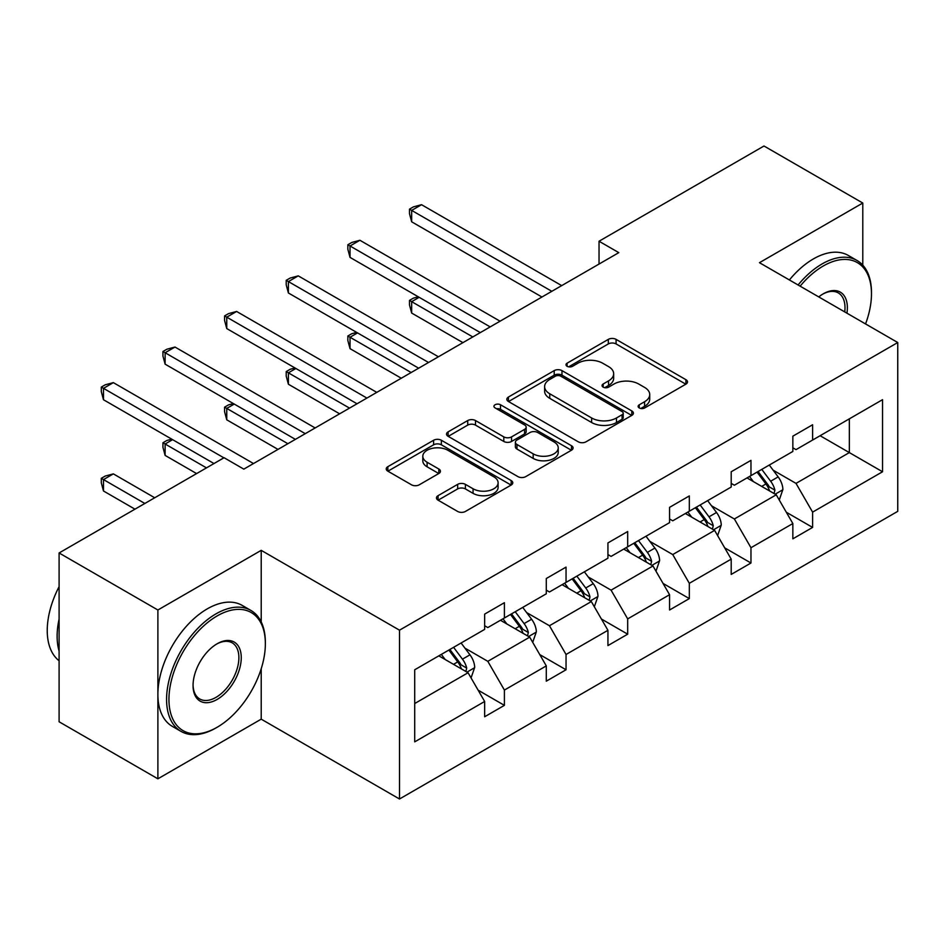 <?xml version="1.0" encoding="UTF-8"?>
<svg xmlns="http://www.w3.org/2000/svg" width="945" height="945" viewBox="0 0 945 945"><rect width="100%" height="100%" fill="white"/><g stroke="black" fill="none" stroke-linecap="round" stroke-linejoin="round"><path stroke-width="1.42" d="M639.257 407.945A3.839 2.221 0 0 0 644.679 407.945L685.893 384.154A5.481 3.166 0 0 0 687.499 381.922A5.481 3.166 0 0 0 685.893 379.677L616.081 339.373A5.481 3.166 0 0 0 608.32 339.373L567.118 363.163A3.839 2.221 0 0 0 565.996 364.735A3.839 2.221 0 0 0 567.118 366.306A3.839 2.221 0 0 0 572.54 366.306L577.879 363.223A17.553 10.135 0 0 1 602.697 363.223L608.521 366.577A17.553 10.135 0 0 1 613.659 373.747A17.553 10.135 0 0 1 608.521 380.906L603.182 383.989A3.839 2.221 0 0 0 602.059 385.56A3.839 2.221 0 0 0 603.182 387.131A3.839 2.221 0 0 0 608.615 387.131L613.943 384.048A17.553 10.135 0 0 1 638.773 384.048L644.584 387.403A17.553 10.135 0 0 1 649.723 394.573A17.553 10.135 0 0 1 644.584 401.731L639.257 404.814A3.839 2.221 0 0 0 638.135 406.385A3.839 2.221 0 0 0 639.257 407.945L639.257 404.814M438.067 495.664A5.481 3.166 0 0 0 436.46 497.909A5.481 3.166 0 0 0 438.067 500.153L457.652 511.458A5.481 3.166 0 0 0 465.401 511.458L511.174 485.033A5.481 3.166 0 0 0 512.781 482.789A5.481 3.166 0 0 0 511.174 480.556L441.362 440.252A5.481 3.166 0 0 0 433.601 440.252L387.84 466.676A5.481 3.166 0 0 0 386.233 468.909A5.481 3.166 0 0 0 387.84 471.153L411.5 484.809A5.481 3.166 0 0 0 419.249 484.809L438.834 473.504A5.481 3.166 0 0 0 440.441 471.26A5.481 3.166 0 0 0 438.834 469.027L427.105 462.247A14.671 8.47 0 0 1 422.805 456.258A14.671 8.47 0 0 1 431.865 448.438A14.671 8.47 0 0 1 447.859 450.269L493.81 476.8A14.671 8.47 0 0 1 498.109 482.789A14.671 8.47 0 0 1 489.049 490.62A14.671 8.47 0 0 1 473.067 488.778L465.401 484.36A5.481 3.166 0 0 0 457.652 484.36L438.067 495.664L438.067 500.153M261.21 550.344L157.886 609.997L59.098 552.967L59.098 721.779L157.886 778.81L261.21 719.157L399.499 798.997L399.499 630.185L261.21 550.344L261.21 621.904M862.785 265.155L862.785 203.033L759.461 262.686L897.75 342.527L399.499 630.185M862.785 203.033L763.997 146.002L599.035 241.235L599.035 264.057M59.098 552.967L224.071 457.723L243.822 469.133L618.798 252.646L599.035 241.235M578.269 441.811A5.481 3.166 0 0 0 586.018 441.811L631.792 415.398A5.481 3.166 0 0 0 633.398 413.154A5.481 3.166 0 0 0 631.792 410.921L561.98 370.617A5.481 3.166 0 0 0 554.219 370.617L508.457 397.03A5.481 3.166 0 0 0 506.851 399.274A5.481 3.166 0 0 0 508.457 401.507L578.269 441.811M496.609 408.783A3.839 2.221 0 0 1 500.507 409.327L500.507 404.755L571.477 445.733A5.481 3.166 0 0 1 573.083 447.977A5.481 3.166 0 0 1 571.477 450.21L525.715 476.634A5.481 3.166 0 0 1 517.954 476.634L448.143 436.33L448.143 431.853A5.481 3.166 0 0 0 446.536 434.098A5.481 3.166 0 0 0 448.143 436.33M448.143 431.853L467.728 420.549A5.481 3.166 0 0 1 475.489 420.549L503.803 436.885A5.481 3.166 0 0 0 511.552 436.885L524.546 429.384A5.481 3.166 0 0 0 526.152 427.152A5.481 3.166 0 0 0 524.546 424.907L495.074 407.897A3.839 2.221 0 0 1 493.952 406.326A3.839 2.221 0 0 1 496.326 404.283A3.839 2.221 0 0 1 500.507 404.755M157.886 609.997L157.886 778.81M414.713 669.769L484.655 629.394L484.655 614.108L504.406 602.697L504.406 617.983L546.293 593.803L546.293 578.517L566.043 567.118L566.043 582.392L607.93 558.212L607.93 542.926L627.681 531.527L627.681 546.812L669.568 522.632L669.568 507.347L689.318 495.936L689.318 511.221L731.206 487.041L731.206 471.756L750.968 460.357L750.968 475.63L792.843 451.45L792.843 436.177L812.605 424.766L812.605 440.051L882.535 399.676L882.535 471.756L812.605 512.131L812.605 527.416L792.843 538.827L792.843 523.542L750.968 547.722L750.968 563.007L731.206 574.418L731.206 559.133L689.318 583.313L689.318 598.598L669.568 609.997L669.568 594.712L627.681 618.892L627.681 634.178L607.93 645.589L607.93 630.303L566.043 654.483L566.043 669.769L546.293 681.18L546.293 665.894L504.406 690.074L504.406 705.36L484.655 716.759L484.655 701.473L414.713 741.86L414.713 669.769M399.499 798.997L897.75 511.339L897.75 342.527M500.448 620.263L529.696 637.143L487.809 661.323L464.94 648.128M487.809 661.323L504.406 690.074M529.696 637.143L546.293 665.894M484.655 625.744L487.809 627.563L504.406 617.983M562.098 584.683L591.334 601.563L549.447 625.744L526.578 612.537M549.447 625.744L566.043 654.483M591.334 601.563L607.93 630.303M546.293 590.153L549.447 591.983L566.043 582.392M623.735 549.092L652.971 565.972L611.084 590.153L588.215 576.946M611.084 590.153L627.681 618.892M652.971 565.972L669.568 594.712M607.93 554.561L611.084 556.392L627.681 546.812M685.373 513.501L714.609 530.381L672.734 554.561L649.853 541.367M672.734 554.561L689.318 583.313M714.609 530.381L731.206 559.133M669.568 518.982L672.734 520.801L689.318 511.221M747.011 477.922L776.247 494.802L734.371 518.982L711.502 505.776M734.371 518.982L750.968 547.722M776.247 494.802L792.843 523.542M731.206 483.391L734.371 485.222L750.968 475.63M820.106 435.716L849.342 452.596L796.009 483.391L773.14 470.185M796.009 483.391L812.605 512.131M882.535 471.756L849.342 452.596L849.342 418.836L882.535 399.676M792.843 447.8L796.009 449.631L812.605 440.051M414.713 703.529L468.058 672.734L438.811 655.854M468.058 672.734L484.655 701.473M786.323 512.249L812.605 527.416M724.685 547.84L750.968 563.007M663.047 583.419L689.318 598.598M601.41 619.01L627.681 634.178M539.772 654.601L566.043 669.769M478.135 690.181L504.406 705.36M261.21 719.157L261.21 668.753M640.793 408.488L644.584 406.303A17.553 10.135 0 0 0 649.723 399.133L649.723 394.573M613.659 373.747L613.659 378.307A17.553 10.135 0 0 1 608.521 385.477L604.717 387.663M685.822 384.202L616.081 343.933A5.481 3.166 0 0 0 608.32 343.933L568.654 366.837M631.721 415.434L561.98 375.177A5.481 3.166 0 0 0 554.219 375.177L508.528 401.554M622.093 414.725A3.839 2.221 0 0 0 623.216 413.154A3.839 2.221 0 0 0 622.093 411.583L560.81 376.204A3.839 2.221 0 0 0 555.388 376.204L549.766 379.453A17.553 10.135 0 0 0 544.615 386.623A17.553 10.135 0 0 0 549.766 393.781L591.641 417.973A17.553 10.135 0 0 0 616.471 417.973L622.093 414.725L622.093 419.285A3.839 2.221 0 0 0 623.216 417.714L623.216 413.154M544.615 386.623L544.615 391.183A17.553 10.135 0 0 0 549.766 398.353L549.766 393.781M622.093 419.285L616.471 422.533A17.553 10.135 0 0 1 591.641 422.533L549.766 398.353M448.213 436.377L467.728 425.108L467.728 420.549M526.152 427.152L526.152 431.711A5.481 3.166 0 0 1 524.546 433.956L511.552 441.457A5.481 3.166 0 0 1 503.803 441.457L475.489 425.108A5.481 3.166 0 0 0 467.728 425.108M500.507 409.327L571.406 450.257M533.181 453.848A14.671 8.47 0 0 0 549.175 455.691A14.671 8.47 0 0 0 558.223 447.859A14.671 8.47 0 0 0 553.924 441.87L537.74 432.526A5.481 3.166 0 0 0 529.98 432.526L516.986 440.027A5.481 3.166 0 0 0 515.379 442.26A5.481 3.166 0 0 0 516.986 444.504L533.181 453.848L533.181 458.419A14.671 8.47 0 0 0 549.175 460.25A14.671 8.47 0 0 0 558.223 452.431L558.223 447.859M515.379 442.26L515.379 446.831A5.481 3.166 0 0 0 516.986 449.064L516.986 444.504M533.181 458.419L516.986 449.064M498.109 482.789L498.109 487.36A14.671 8.47 0 0 1 489.049 495.18A14.671 8.47 0 0 1 473.067 493.349L465.401 488.919A5.481 3.166 0 0 0 457.652 488.919L438.137 500.188M422.805 456.258L422.805 460.817A14.671 8.47 0 0 0 427.105 466.806L427.105 462.247M438.763 473.539L427.105 466.806M511.091 485.08L441.362 444.811A5.481 3.166 0 0 0 433.601 444.811L387.911 471.189M779.259 499.999L782.885 489.51A14.813 8.552 -120 0 0 778.16 476.894L769.289 465.058M753.378 481.596L749.539 476.457M419.178 297.309L411.666 301.644L411.666 313.055L462.92 342.645M774.061 493.538L774.888 490.136A14.813 8.552 -120 0 0 770.659 481.229L761.788 469.393M758.067 471.531L767.836 484.561A7.548 4.359 60 0 1 769.206 486.852L774.888 490.136M757.039 472.122L765.911 483.97A14.813 8.552 60 0 1 769.596 490.963M411.666 313.055L409.492 304.952L409.492 300.392L472.795 336.94M409.492 300.392L413.449 298.112L418.316 296.813M551.821 291.308L411.666 210.404L421.553 204.699L561.696 285.614M541.946 297.013L411.666 221.803L411.666 210.404L409.492 209.14L413.449 206.861L421.553 204.699M411.666 221.803L409.492 213.712L409.492 209.14M865.561 323.946A68.17 39.359 120 0 0 871.479 293.824A68.17 39.359 120 0 0 823.272 265.994A68.17 39.359 120 0 0 800.143 286.17M798.088 284.988A69.847 40.328 -60 0 1 822.079 263.938A69.847 40.328 -60 0 1 857.009 260.477A69.847 40.328 -60 0 1 871.479 292.454L871.479 293.824M818.76 296.919A34.091 19.68 -60 0 1 823.272 293.824L823.272 293.824A34.091 19.68 -60 0 1 846.944 313.197M789.394 279.968A69.847 40.328 -60 0 1 813.397 258.918A69.847 40.328 -60 0 1 848.315 255.457L857.009 260.477M844.735 311.921A32.413 18.711 120 0 0 838.286 292.903A32.413 18.711 120 0 0 822.67 294.178M215.968 727.945L217.149 727.26A68.17 39.359 120 0 0 265.356 643.758A68.17 39.359 120 0 0 217.149 615.927A68.17 39.359 120 0 0 168.942 699.418A68.17 39.359 120 0 0 217.149 727.26L215.968 727.945A69.847 40.328 -60 0 1 181.038 731.395A69.847 40.328 -60 0 1 170.336 675.427A69.847 40.328 -60 0 1 215.968 613.872A69.847 40.328 -60 0 1 250.886 610.423A69.847 40.328 -60 0 1 265.356 642.399L265.356 643.758M217.149 699.43A34.091 19.68 -60 0 1 193.052 685.503A34.091 19.68 -60 0 1 217.149 643.758L217.149 643.758A34.091 19.68 -60 0 1 241.258 657.673A34.091 19.68 -60 0 1 217.149 699.43M193.052 684.806A32.413 18.711 120 0 0 199.761 698.981A32.413 18.711 120 0 0 215.968 697.375A32.413 18.711 120 0 0 237.136 668.812A32.413 18.711 120 0 0 232.175 642.836A32.413 18.711 120 0 0 216.547 644.112M181.038 731.395L172.356 726.386A69.847 40.328 -60 0 1 161.642 670.407A69.847 40.328 -60 0 1 207.274 608.864A69.847 40.328 -60 0 1 242.203 605.402L250.886 610.423M59.098 651.058A69.847 40.328 -60 0 1 59.098 619.129M59.098 660.756A69.847 40.328 -60 0 1 59.098 586.621M717.609 535.591L721.248 525.089A14.813 8.552 -120 0 0 716.523 512.485L707.651 500.637M691.74 517.187L687.889 512.048M357.541 332.9L350.028 337.235L350.028 348.646L401.282 378.224M712.424 529.129L713.251 525.727A14.813 8.552 -120 0 0 709.01 516.82L700.139 504.973M696.43 507.122L706.198 520.152A7.548 4.359 60 0 1 707.569 522.443L713.251 525.727M695.402 507.713L704.273 519.561A14.813 8.552 60 0 1 707.959 526.542M350.028 348.646L347.854 340.543L347.854 335.983L411.158 372.531M347.854 335.983L351.812 333.703L356.667 332.404M655.972 571.17L659.61 560.68A14.813 8.552 -120 0 0 654.885 548.076L646.014 536.228M630.102 552.766L626.251 547.639M295.903 368.491L288.39 372.826L288.39 384.225L339.633 413.815M650.786 564.708L651.613 561.306A14.813 8.552 -120 0 0 647.372 552.4L638.501 540.564M634.792 542.702L644.561 555.743A7.548 4.359 60 0 1 645.931 558.034L651.613 561.306M633.764 543.304L642.635 555.14A14.813 8.552 60 0 1 646.321 562.133M288.39 384.225L286.217 376.134L286.217 371.574L349.52 408.11M286.217 371.574L290.174 369.282L295.029 367.983M490.183 326.899L350.028 245.983L359.915 240.278L500.059 321.194M480.308 332.605L350.028 257.394L350.028 245.983L347.854 244.731L351.812 242.452L359.915 240.278M350.028 257.394L347.854 249.291L347.854 244.731M428.546 362.49L288.39 281.575L298.266 275.869L438.421 356.785M418.659 368.196L288.39 292.974L288.39 281.575L286.217 280.322L290.174 278.043L298.266 275.869M288.39 292.974L286.217 284.882L286.217 280.322M594.334 606.761L597.972 596.271A14.813 8.552 -120 0 0 593.247 583.656L584.376 571.819M568.465 588.357L564.614 583.219M234.265 404.07L226.753 408.405L226.753 419.816L277.995 449.407M589.148 600.299L589.975 596.897A14.813 8.552 -120 0 0 585.735 587.991L576.863 576.155M573.154 578.293L582.923 591.322A7.548 4.359 60 0 1 584.293 593.614L589.975 596.897M572.127 578.883L580.998 590.731A14.813 8.552 60 0 1 584.683 597.724M226.753 419.816L224.579 411.713L224.579 407.153L287.882 443.701M224.579 407.153L228.536 404.873L233.391 403.574M366.908 398.069L226.753 317.166L236.628 311.46L376.783 392.376M357.021 403.775L226.753 328.565L226.753 317.166L224.579 315.902L228.536 313.622L236.628 311.46M226.753 328.565L224.579 320.473L224.579 315.902M532.696 642.352L536.335 631.851A14.813 8.552 -120 0 0 531.61 619.247L522.739 607.399M506.827 623.948L502.976 618.81M172.628 439.661L165.115 443.996L165.115 455.407L196.607 473.587M527.511 635.89L528.338 632.489A14.813 8.552 -120 0 0 524.097 623.582L515.226 611.734M511.517 613.884L521.286 626.913A7.548 4.359 60 0 1 522.656 629.205L528.338 632.489M510.489 614.474L519.36 626.311A14.813 8.552 60 0 1 523.046 633.304M165.115 455.407L162.942 447.304L162.942 442.744L206.482 467.881M162.942 442.744L166.899 440.464L171.754 439.165M305.259 433.66L165.115 352.745L174.99 347.039L315.146 427.955M295.383 439.366L165.115 364.156L165.115 352.745L162.942 351.493L166.899 349.213L174.99 347.039M165.115 364.156L162.942 356.052L162.942 351.493M471.059 677.931L474.685 667.442A14.813 8.552 -120 0 0 469.96 654.826L461.089 642.99M445.189 659.527L441.339 654.401M154.72 497.767L113.353 473.882L103.477 479.587L103.477 490.987L134.97 509.166M465.873 671.47L466.7 668.068A14.813 8.552 -120 0 0 462.459 659.161L453.588 647.325M449.879 649.463L459.636 662.504A7.548 4.359 60 0 1 461.006 664.784L466.7 668.068M448.851 650.066L457.723 661.902A14.813 8.552 60 0 1 461.408 668.895M103.477 490.987L101.304 482.895L101.304 478.324L144.845 503.472M101.304 478.324L105.249 476.044L113.353 473.882M223.87 457.841L103.477 388.336L113.353 382.63L253.508 463.546M213.995 463.546L103.477 399.735L103.477 388.336L101.304 387.084L105.249 384.792L113.353 382.63M103.477 399.735L101.304 391.643L101.304 387.084M644.584 406.303L644.584 401.731M603.182 387.131L603.182 383.989M608.521 385.477L608.521 380.906M567.118 366.306L567.118 363.163M608.32 343.933L608.32 339.373M616.081 343.933L616.081 339.373M685.893 384.154L685.893 379.677M508.457 401.507L508.457 397.03M554.219 375.177L554.219 370.617M561.98 375.177L561.98 370.617M631.792 415.398L631.792 410.921M591.641 422.533L591.641 417.973M616.471 422.533L616.471 417.973M475.489 425.108L475.489 420.549M503.803 441.457L503.803 436.885M511.552 441.457L511.552 436.885M524.546 433.956L524.546 429.384M571.477 450.21L571.477 445.733M457.652 488.919L457.652 484.36M465.401 488.919L465.401 484.36M473.067 493.349L473.067 488.778M438.834 473.504L438.834 469.027M387.84 471.153L387.84 466.676M433.601 444.811L433.601 440.252M441.362 444.811L441.362 440.252M511.174 485.033L511.174 480.556M775.183 494.188L782.791 489.793M770.659 481.229L778.16 476.894M761.705 486.403L765.911 483.97M713.546 529.767L721.153 525.385M709.01 516.82L716.523 512.485M700.068 521.983L704.273 519.561M651.908 565.358L659.515 560.964M647.372 552.4L654.885 548.076M638.418 557.574L642.635 555.14M590.271 600.949L597.878 596.555M585.735 587.991L593.247 583.656M576.781 593.165L580.998 590.731M528.633 636.528L536.228 632.134M524.097 623.582L531.61 619.247M515.143 628.744L519.36 626.311M466.984 672.119L474.591 667.725M462.459 659.161L469.96 654.826M453.505 664.335L457.723 661.902"/></g></svg>
